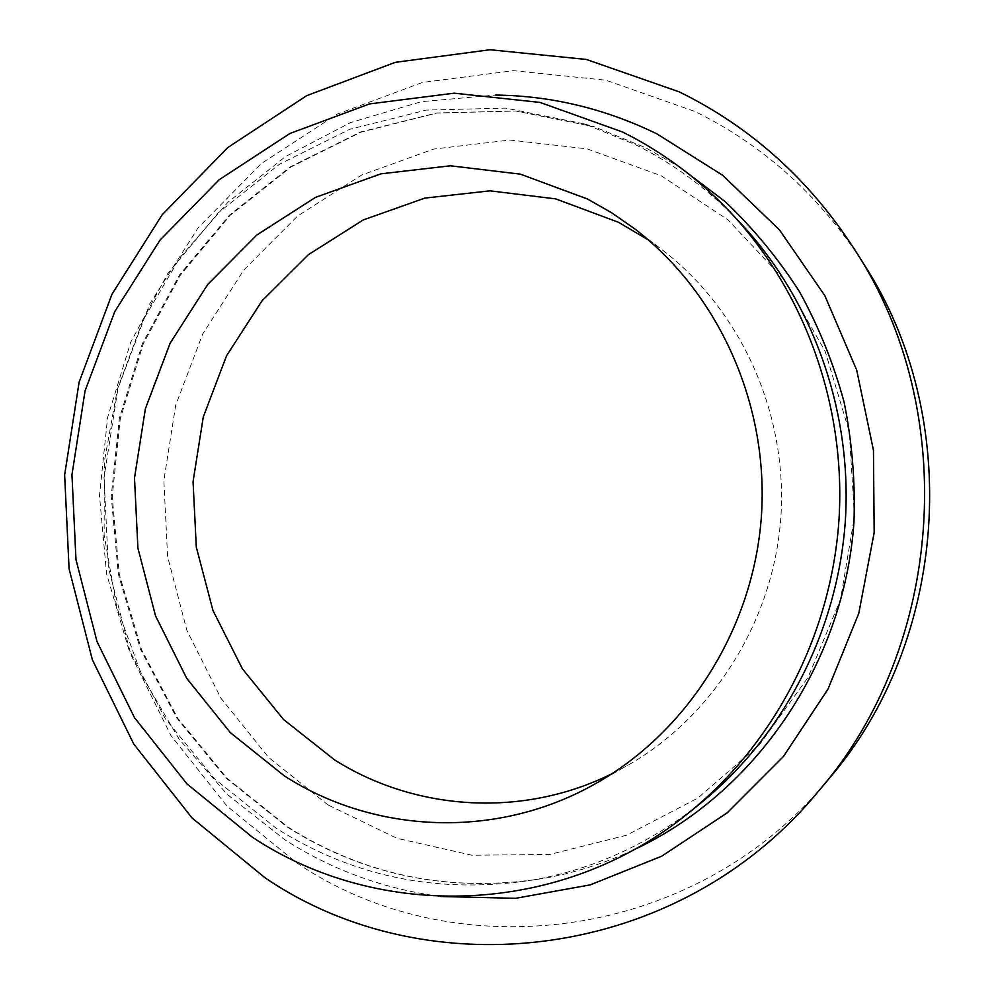 <?xml version="1.0" encoding="UTF-8"?>
<svg xmlns="http://www.w3.org/2000/svg" width="995" height="995" viewBox="0 0 995 995"><rect width="100%" height="100%" fill="white"/><g stroke="black" fill="none" stroke-linecap="round" stroke-linejoin="round"><path stroke-width="0.75" stroke-dasharray="4.97 3.73" d="M828.337 779.471C694.187 942.85 454.354 969.54 297.306 863.287L227.047 806.161L170.891 735.479L130.88 654.673L108.368 567.399L104.04 477.364L117.982 388.311L149.71 303.935L198.08 227.867L261.374 163.528L337.193 114.126L422.489 82.436L513.519 70.67L605.992 80.234L695.144 111.564C764.048 145.569 820.178 196.276 863.548 263.675M700.144 803.624C649.698 843.648 594.003 869.108 533.034 879.978C439.467 894.567 353.797 877.279 276.025 828.126L214.845 779.073L165.158 718.489L128.678 649.088L106.564 573.767L99.488 495.51L107.634 417.34L130.718 342.255L167.968 273.19L218.129 212.967L279.471 164.225L349.755 129.288L426.233 110.097L505.709 108.094L584.65 123.965L635.718 144.785C674.436 164.163 709.149 190.008 739.832 222.333M328.139 805.03L268.65 757.481L220.94 698.241L186.836 630.233L167.595 556.553L163.852 480.448L175.705 405.176L202.706 333.972L243.837 269.956L297.53 216.089L361.645 175.045L433.497 149.113L509.863 140.034L587.075 148.852L661.178 175.754L728.091 219.907L783.898 279.421L825.178 351.322L849.245 431.743L854.494 516.106L840.514 599.512L808.214 677.122L759.633 744.509L697.843 798.089L626.576 835.228L549.924 854.419L472.065 855.252L396.955 838.312L328.139 805.03M648.442 239.982L662.459 250.068C740.952 310.142 787.791 413.497 780.864 517.126C773.65 620.743 713.191 716.773 627.26 765.615L612 773.7M633.131 850.116C604.064 863.561 574.078 873.013 543.158 878.473C449.976 893 364.655 875.836 287.169 826.969L226.213 778.202L176.7 717.955L140.332 648.939L118.293 574.015L111.229 496.182L119.35 418.435L142.335 343.748L179.436 275.068L229.41 215.194L290.528 166.737L360.526 132.012L436.705 112.97L515.858 111.005L594.463 126.825L645.307 147.558L679.759 167.16M440.698 896.495C384.169 889.008 332.243 870.115 284.943 839.817L227.233 794.445L179.137 739.161L141.999 676.003L116.776 607.186L104.127 534.937L104.338 461.556L117.348 389.356L142.832 320.577L180.083 257.469L228.091 202.134L285.503 156.563L350.613 122.559L421.37 101.664L495.41 95.06M584.65 123.965L594.463 126.825L515.945 111.042L436.917 113.069L360.899 132.161L291.05 166.924L230.069 215.417L180.207 275.341L143.18 344.071L120.258 418.783L112.211 496.567L119.313 574.413L141.389 649.325L177.757 718.303L227.233 778.488L288.115 827.181C365.289 875.849 450.3 892.95 543.158 878.473L533.034 879.978M596.726 782.965L627.26 765.615M634.561 228.726L662.459 250.068"/><path stroke-width="1.49" d="M679.411 91.938C751.349 127.298 810.017 180.232 855.414 250.752C960.287 411.333 944.255 646.315 818.524 791.162C678.055 962.153 427.912 989.042 264.944 877.727L192.023 817.952L133.803 744.111L92.373 659.809L69.078 568.804L64.638 474.951L79.127 382.117L112.025 294.122L162.21 214.709L227.892 147.459L306.634 95.694L395.301 62.337L490.05 49.75L586.403 59.451L679.411 91.938M855.414 250.752L863.548 263.675C963.732 417.154 948.446 641.029 828.337 779.471L818.524 791.162M730.044 211.96L739.832 222.333C812.554 299.731 852.566 410.935 845.29 521.529C837.467 632.074 782.729 736.822 700.144 803.624L689.05 812.567C561.006 917.328 378.908 921.246 252.444 837.255L186.886 783.836L134.437 717.557L97.025 641.638L75.981 559.538L71.951 474.802L85.048 390.96L114.773 311.572L160.046 240.056L219.223 179.685L290.005 133.442L369.493 103.928L454.193 93.169L540.061 102.435L622.696 132.061C662.608 151.986 698.39 178.615 730.044 211.96C805.079 291.809 846.422 406.744 838.897 521.094C830.813 635.395 774.247 743.651 689.05 812.567M612 773.7C522.474 818.251 415.189 810.863 334.618 759.919L283.513 719.485L242.407 668.851L212.967 610.507L196.313 547.175L193.055 481.692L203.291 416.917L226.586 355.7L262.058 300.788L308.276 254.757L363.337 219.895L424.853 198.104L490.025 190.841L555.695 198.888L618.492 222.283L648.442 239.982M284.582 776.05L230.293 732.606L186.699 678.304L155.518 615.83L137.907 548.071L134.499 478.023L145.382 408.721L170.133 343.2L207.793 284.371L256.884 234.957L315.415 197.42L380.898 173.839L450.349 165.792L520.422 174.15L587.535 199.025L611.639 212.768L634.561 228.726C718.589 293.015 768.911 404.206 761.436 515.808C753.675 627.385 688.714 730.703 596.726 782.965C498.01 839.705 375.115 834.196 284.582 776.05M495.41 95.06C551.429 95.731 605.37 108.716 657.21 134.039L722.656 175.307L779.408 229.82L824.83 295.639L856.707 370.165L873.461 450.3L874.17 532.549L858.797 613.306L828.051 689.025L783.475 756.461L727.171 812.878L661.799 856.148L590.246 884.866L515.559 898.323L440.698 896.495M679.759 167.16L725.417 201.823C753.489 228.539 778.177 258.501 799.507 291.722C818.636 326.484 833.487 363.274 844.083 402.067C852.068 441.593 855.364 481.617 853.959 522.114C844.183 664.374 754.583 793.91 633.131 850.116"/></g></svg>
